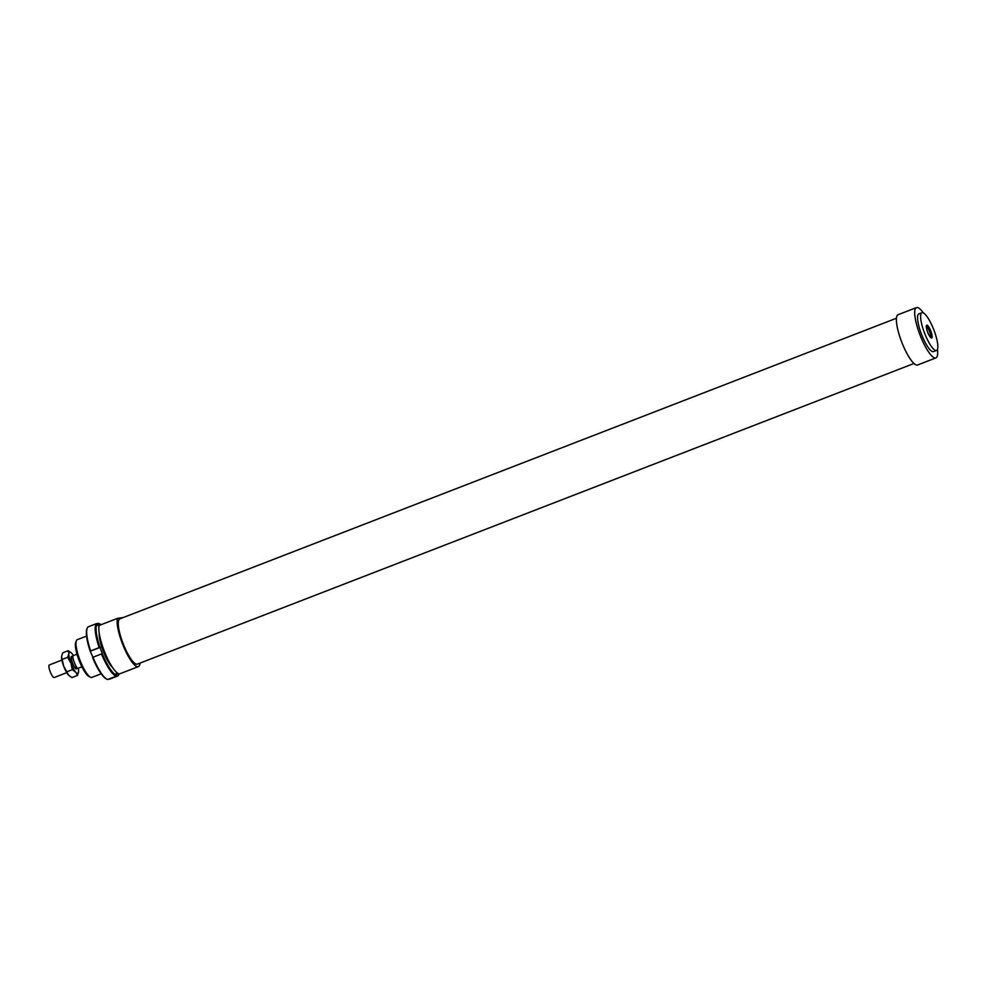 <?xml version="1.0" encoding="UTF-8"?>
<svg xmlns="http://www.w3.org/2000/svg" width="987" height="987" viewBox="0 0 987 987"><rect width="100%" height="100%" fill="white"/><g stroke="black" fill="none" stroke-linecap="round" stroke-linejoin="round"><path stroke-width="1.48" d="M66.746 672.665L54.211 677.514A6.736 1.641 -111.2 0 1 50.251 671.814A6.736 1.641 -111.2 0 1 49.35 664.942L61.885 660.093M77.072 667.804L76.122 668.162A5.934 1.443 -111.2 0 1 72.631 663.153A5.934 1.443 -111.2 0 1 71.841 657.108L72.791 656.737M76.85 667.891A6.736 1.641 -111.2 0 1 76.406 668.927A6.736 1.641 -111.2 0 1 72.446 663.227A6.736 1.641 -111.2 0 1 71.545 656.355A6.736 1.641 -111.2 0 1 72.557 656.824M81.884 666.817L77.591 668.458A8.093 1.962 -111.2 0 1 72.73 655.886L77.023 654.196M77.591 668.458L81.909 666.817M913.974 363.487L137.378 664.115A24.268 5.897 -111.2 0 1 123.116 643.61A24.268 5.897 -111.2 0 1 119.859 618.861L896.455 318.233M122.511 617.825A26.957 6.551 -111.2 0 0 122.326 617.652L117.453 618.38L99.156 625.462A26.957 6.551 -111.2 0 0 105.843 654.924A26.957 6.551 -111.2 0 0 120.056 673.714L138.34 666.632A26.957 6.551 -111.2 0 1 124.14 647.854A26.957 6.551 -111.2 0 1 117.453 618.38M140.031 663.091A26.957 6.551 -111.2 0 1 138.34 666.632M937.44 349.373A26.957 6.551 -111.2 0 1 935.91 357.899L917.614 364.98A26.957 6.551 -111.2 0 1 901.773 342.193A26.957 6.551 -111.2 0 1 898.145 314.693L916.442 307.611A26.957 6.551 -111.2 0 1 916.787 307.512A26.957 6.551 -111.2 0 1 923.314 312.879M936.527 350.434L933.48 351.606A20.221 4.91 -111.2 0 1 921.587 334.519A20.221 4.91 -111.2 0 1 918.872 313.891L921.92 312.719A20.221 4.91 -111.2 0 1 922.179 312.645A20.221 4.91 -111.2 0 1 933.998 330.312A20.221 4.91 -111.2 0 1 936.527 350.434A20.221 4.91 -111.2 0 1 924.646 333.347A20.221 4.91 -111.2 0 1 921.92 312.719M935.91 357.899A26.957 6.551 -111.2 0 1 920.069 335.111A26.957 6.551 -111.2 0 1 916.442 307.611M931.617 338.01A6.872 1.666 -111.2 0 1 931.309 337.961A6.872 1.666 -111.2 0 1 927.669 332.175A6.872 1.666 -111.2 0 1 926.46 325.439A6.872 1.666 -111.2 0 1 930.568 330.435A6.872 1.666 -111.2 0 1 931.617 338.01M76.369 640.711L75.765 642.204A19.012 4.614 68.8 0 0 79.182 660.624A19.012 4.614 68.8 0 0 89.052 676.527L90.508 677.23A20.221 4.91 -111.2 0 1 80.009 660.303A20.221 4.91 -111.2 0 1 76.369 640.711A20.221 4.91 -111.2 0 1 77.294 639.675L86.56 636.084M101.155 673.8L91.89 677.39A20.221 4.91 -111.2 0 1 91.631 677.452A20.221 4.91 -111.2 0 1 90.508 677.23M930.47 337.295A5.86 1.419 68.8 0 0 929.495 331.459A5.86 1.419 68.8 0 0 926.287 326.5M90.644 650.927A28.315 6.884 -111.2 0 1 87.238 628.114L86.893 628.941A27.636 6.712 68.8 0 0 90.199 651.136A5382.876 285.181 -20.4 0 1 90.644 650.927L99.181 647.62A5382.876 285.181 -20.4 0 1 99.958 647.361A27.636 6.712 -111.2 0 1 97.503 623.957L98.132 625.659L99.144 625.511M92.556 657.453A27.636 6.712 68.8 0 0 106.214 678.846L107.028 679.229A28.315 6.884 -111.2 0 1 92.988 657.243A5382.876 285.181 159.6 0 0 92.556 657.453M92.951 657.256L90.199 651.136M92.988 657.243L101.525 653.937A28.315 6.884 68.8 0 0 116.232 676.181A5382.876 5213.766 -98.5 0 0 116.602 675.305A27.636 6.712 -111.2 0 1 102.303 653.678L99.958 647.361M90.656 651.075L100.403 647.299M116.096 673.948L117.626 673.356L115.972 673.615L116.602 675.305M109.347 679.241L117.885 675.935A28.315 6.884 68.8 0 0 118.773 674.689L119.106 673.85A27.636 6.712 -111.2 0 1 118.255 675.059A5382.876 5213.766 81.5 0 1 117.885 675.935M118.255 675.059L117.626 673.356M99.786 623.957L98.984 623.562A28.315 6.884 68.8 0 0 98.318 623.315A5382.876 5213.766 81.5 0 1 99.156 623.71A27.636 6.712 -111.2 0 1 99.786 623.957A27.636 6.712 -111.2 0 1 101.019 624.746M97.121 623.784L98.318 623.315M99.724 625.24L99.156 623.71M102.303 653.678A5382.876 285.181 159.6 0 0 101.525 653.937M112.382 667.274A20.357 4.947 -111.2 0 1 103.265 651.297A20.357 4.947 -111.2 0 1 99.243 633.346M87.238 628.114A28.315 6.884 -111.2 0 1 88.127 626.868L96.652 623.562A28.315 6.884 68.8 0 0 99.181 647.62M97.503 623.957A5382.876 5213.766 -98.5 0 0 96.652 623.562M107.028 679.229A28.315 6.884 -111.2 0 0 107.694 679.488L116.232 676.181M73.396 655.627A11.462 2.788 68.8 0 0 71.693 653.234A11.462 2.788 68.8 0 0 71.138 652.666A11.462 2.788 68.8 0 0 68.868 653.653A11.462 2.788 68.8 0 0 70.916 663.153A11.462 2.788 68.8 0 0 75.777 672.233A11.462 2.788 68.8 0 0 78.59 671.925A11.462 2.788 68.8 0 0 78.602 671.814A11.462 2.788 68.8 0 0 78.269 668.199M68.202 650.704L62.736 652.814L61.552 656.478L63.6 665.978L66.832 671.814L72.298 669.704L70.916 663.153L67.684 657.317L68.868 653.653L68.202 650.704L71.693 653.234M62.218 659.427L67.684 657.317M66.832 671.814L68.461 675.059L71.952 677.588L77.418 675.478L75.777 672.233L72.298 669.704M68.461 675.059L69.016 675.626A11.462 2.788 -111.2 0 1 68.461 675.059A11.462 2.788 -111.2 0 1 63.6 665.978A11.462 2.788 -111.2 0 1 61.552 656.478A11.462 2.788 -111.2 0 1 61.564 656.367L61.552 656.478M78.602 671.814L77.418 675.478"/></g></svg>
